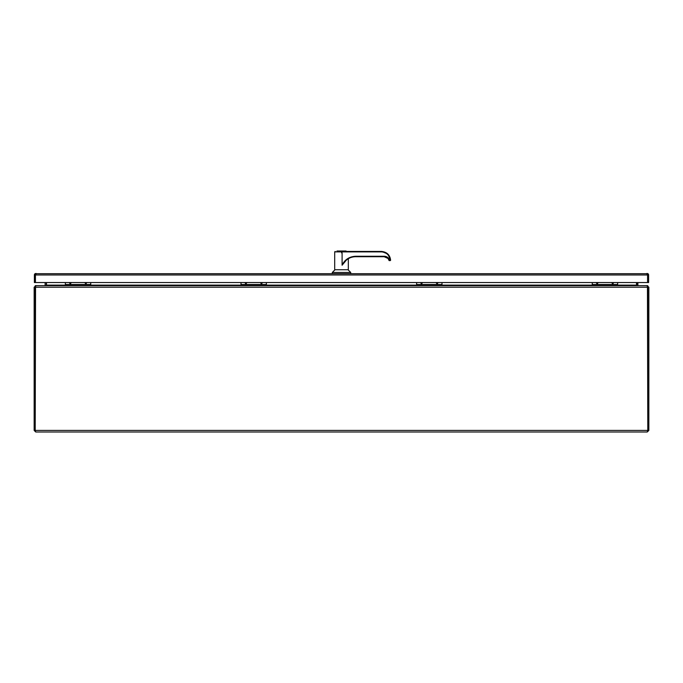 <?xml version="1.0" encoding="UTF-8"?>
<svg xmlns="http://www.w3.org/2000/svg" width="683" height="683" viewBox="0 0 683 683"><rect width="100%" height="100%" fill="white"/><g stroke="black" fill="none" stroke-linecap="round" stroke-linejoin="round"><path stroke-width="1.02" d="M35.951 273.396L35.431 273.687L35.431 282.54L34.381 282.54L34.381 274.976A1.579 1.579 0 0 1 35.038 273.687L647.962 273.687A1.579 1.579 0 0 1 648.619 274.976L648.619 282.54L647.569 282.54L647.569 273.687L647.049 273.396M35.038 273.687L35.431 282.54L647.569 282.54L647.569 274.976L647.049 274.446M35.951 274.446L35.431 274.976L647.569 274.976L647.962 273.687M86.067 282.54L85.836 283.078L85.597 282.54M86.929 282.54L85.836 283.88L84.735 282.54M70.52 282.54L70.281 283.078L70.042 282.54M71.382 282.54L70.281 283.88L69.188 282.54M65.38 282.54L65.38 284.504L90.728 284.504L90.728 282.54M90.728 284.504L90.728 285.639M65.38 285.639L65.38 284.504M65.38 284.811L90.728 284.811M648.85 430.418L647.271 431.998L647.791 430.418L647.8 287.227L648.85 287.227L648.85 430.418L647.8 430.418L647.441 286.723M35.559 286.723L35.2 430.418L34.15 430.418L34.15 287.227L35.2 287.227L35.209 430.418L35.729 431.998L34.15 430.418M647.271 431.998L35.729 431.998M35.209 287.227L36.045 285.639L646.955 285.639L647.791 287.227L35.209 287.227M648.85 287.227L647.655 286.143M35.345 286.143L34.15 287.227M636.855 285.443L636.821 282.54M647.271 285.682L638.4 285.639L637.871 285.118L637.871 282.54M647.271 285.639L647.8 285.733M45.129 282.54L45.129 285.118L44.6 285.639L35.729 285.682M46.179 282.54L46.495 285.118L44.907 285.639M35.2 285.733L35.729 285.639M638.093 285.639L636.505 285.118L636.505 282.54M65.38 285.118L46.495 285.118L46.495 282.54M346.341 251.293L336.967 251.002L346.042 251.002L346.341 251.438L341.509 251.438C333.944 251.438 333.944 251.438 341.509 251.438L381.473 251.438L387.773 253.956L390.608 260.129A0.435 0.435 0 0 1 390.172 260.59L390.189 260.146C389.447 255.126 386.544 252.369 381.49 251.882L341.628 251.882L341.628 252.906L341.509 251.882L334.704 251.882L334.704 269.734L348.313 269.734L348.313 258.72M346.409 260.052L342.098 265.217L342.098 252.906L342.098 265.217M335.029 269.734L332.288 272.474L350.729 272.474L350.729 273.396M347.98 269.734L350.729 272.474M332.288 272.474L332.288 273.396M344.958 261.837L342.098 265.124M387.492 254.272L388.303 255.16M389.967 258.618L390.608 260.129C389.916 254.87 386.868 251.976 381.473 251.438L381.49 251.882L341.628 251.882L341.62 251.438M342.098 264.953C344.975 259.438 349.508 256.543 355.715 256.27L384.461 256.27C387.005 256.432 388.687 257.73 389.506 260.146L389.105 260.59L387.927 258.234A4.79 4.781 90 0 0 384.427 256.706L384.461 256.27M344.855 261.538A14.591 14.582 -90 0 1 355.698 256.706L384.444 256.706A4.79 4.781 -90 0 1 389.139 260.59L389.156 260.573M388.064 258.387L389.105 260.59L387.927 258.234L384.427 256.706M389.131 260.539L388.004 258.447L384.153 256.706A5.123 5.123 90 0 1 388.004 258.447M390.172 260.59L389.156 260.59M261.7 282.54L261.461 283.078L261.222 282.54M262.562 282.54L261.461 283.88L260.368 282.54M246.145 282.54L245.906 283.078L245.675 282.54M247.007 282.54L245.906 283.88L244.813 282.54M241.014 282.54L241.014 284.504L266.361 284.504L266.361 282.54M266.361 284.504L266.361 285.639M241.014 285.639L241.014 284.504M241.014 284.811L266.361 284.811M437.325 282.54L437.094 283.078L436.855 282.54M438.187 282.54L437.094 283.88L435.993 282.54M421.778 282.54L421.539 283.078L421.3 282.54M422.632 282.54L421.539 283.88L420.438 282.54M416.639 282.54L416.639 284.504L441.986 284.504L441.986 282.54M441.986 284.504L441.986 285.639M416.639 285.639L416.639 284.504M416.639 284.811L441.986 284.811M612.958 282.54L612.719 283.078L612.48 282.54M613.812 282.54L612.719 283.88L611.618 282.54M597.403 282.54L597.164 283.078L596.933 282.54M598.265 282.54L597.164 283.88L596.071 282.54M592.272 282.54L592.272 284.504L617.62 284.504L617.62 282.54M617.62 284.504L617.62 285.639M592.272 285.639L592.272 284.504M592.272 284.811L617.62 284.811M647.791 430.418L35.209 430.418M636.821 285.118L637.871 285.118M45.129 285.118L46.179 285.118M90.728 285.118L241.014 285.118M266.361 285.118L416.639 285.118M441.986 285.118L592.272 285.118M617.62 285.118L636.505 285.118M341.628 251.882L341.509 251.438M390.189 260.146L389.506 260.146M344.813 261.589C347.749 258.413 351.378 256.782 355.698 256.706L355.715 256.27M334.704 251.882L335.14 251.438"/></g></svg>
